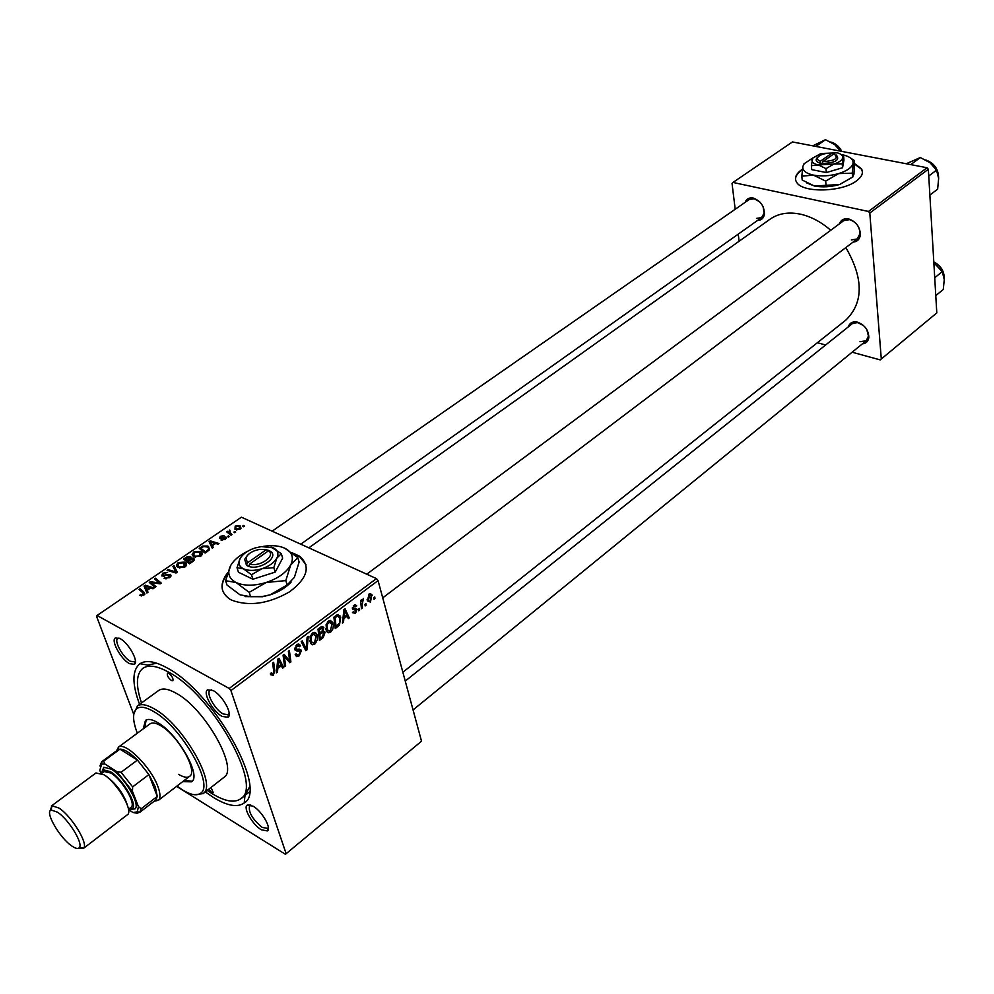 <?xml version="1.0" encoding="UTF-8"?>
<svg xmlns="http://www.w3.org/2000/svg" width="994" height="994" viewBox="0 0 994 994"><rect width="100%" height="100%" fill="white"/><g stroke="black" fill="none" stroke-linecap="round" stroke-linejoin="round"><path stroke-width="1.49" d="M802.406 169.191L801.686 169.688C795.747 173.987 794.094 178.224 796.703 182.387C802.705 193.134 842.129 192.227 856.592 180.809C862.096 176.634 863.687 172.583 861.351 168.632L854.716 163.712M862.419 171.9L861.388 169.129L854.753 164.221M802.332 169.775L801.736 170.185C797.486 173.204 795.411 176.311 795.523 179.504M227.701 572.681C219.537 583.49 220.196 592.275 229.676 599.059L231.577 600.115C249.096 606.663 268.455 603.892 289.652 591.778C307.655 578.11 310.96 566.232 299.554 556.168L291.901 552.664M306.015 564.716L299.728 556.739L292.994 553.509M120.112 638.62C128.661 642.956 139.098 661.917 134.327 664.352L129.456 663.644C120.883 659.184 110.533 640.298 115.416 637.924L120.112 638.62M118.994 638.073L117.864 638.421C113.564 640.583 122.759 657.32 130.363 661.259L134.662 661.905L135.408 660.923M213.225 690.606C222.494 695.328 233.056 714.425 228.024 717.258L222.159 716.45C212.865 711.592 202.416 692.569 207.572 689.811L213.225 690.606M211.623 689.836L210.119 690.283C205.584 692.793 214.866 709.641 223.103 713.941L228.297 714.674L229.192 713.319M253.159 806.196C261.907 811.141 271.76 828.275 267.423 830.922L261.31 829.804C252.538 824.747 242.785 807.687 247.233 805.115L253.159 806.196M250.836 805.053L249.705 805.451C248.015 811.713 252.19 819.019 262.217 827.406L267.622 828.4L268.33 827.319M848.354 326.815C849.547 323.125 852.218 321.497 856.381 321.919L857.499 322.155C864.618 324.901 868.396 329.909 868.843 337.177C868.396 341.24 866.234 343.477 862.382 343.874M860.009 341.712L866.221 340.743L868.458 336.059L866.768 329.523M863.426 325.46L857.4 322.516L852.293 323.684L405.254 681.089M745.115 202.378C746.531 198.812 749.24 197.371 753.241 198.067L753.29 198.067C760.708 200.925 764.411 206.342 764.398 214.306C763.64 218.282 761.367 220.32 757.59 220.419M756.484 218.394L761.59 217.587L764.125 213.163L763.131 206.827M759.702 201.844L754.21 198.725L749.215 199.521L272.145 531.169M839.433 223.824C840.999 219.798 844.08 218.183 848.652 218.953L848.714 218.953C856.12 221.612 860.009 226.843 860.382 234.671C859.798 239.243 857.375 241.716 853.113 242.076M851.324 239.952L857.288 238.92L859.984 233.59C859.661 226.644 856.207 221.985 849.621 219.637L843.732 220.643L366.749 574.184M139.558 704.361C131.916 683.574 132.078 670.018 140.042 663.681C145.956 659.892 154.878 661.246 166.818 667.769C213.126 691.315 268.653 789.783 244.238 802.953C237.541 807.724 227.315 805.923 213.548 797.548L205.298 791.895M244.238 802.953L244.996 795.386L249.581 786.838M830.736 230.273C821.156 221.96 811.104 216.605 800.592 214.207C788.689 211.734 778.563 213.362 770.201 219.078L769.791 219.363M359.642 610.092L358.685 610.813L358.486 609.223L359.468 608.477L359.642 610.092L358.523 609.558M366.115 605.209L365.158 605.93L364.96 604.34L365.941 603.606L366.115 605.209L365.009 604.675M330.654 632.122L328.393 632.793L326.715 631.575L326.082 624.729L328.455 621.064L332.717 622.194L333.412 625.661L332.766 629.165L330.654 632.122L329.138 631.364M343.502 622.269L342.445 623.064L343.899 609.657L345.092 608.763L349.267 617.92L348.285 618.653L347.192 616.131L343.862 618.641L343.502 622.269L342.582 621.822M323.249 637.539L319.422 640.422L318.005 629.053L321.845 626.382L323.684 627.264L323.261 631.165L325.063 632.321L323.249 637.539L322.093 636.968L323.957 632.768L321.894 632.917L319.782 634.507L320.267 638.347L322.118 636.943M307.084 649.728L305.804 650.697L301.207 641.639L302.226 640.869L306.164 648.647L307.146 637.191L308.227 636.384L307.084 649.728L304.686 648.51M270.542 674.665L271.325 672.752L271.561 673.82L272.977 674.131L273.723 671.186L272.604 663.06L273.661 662.265L274.816 670.689L273.3 675.373L270.542 674.665M285.638 665.905L284.607 666.688L283.079 655.22L284.16 654.4L289.689 660.948L288.359 651.256L289.391 650.486L290.907 661.929L289.838 662.737L284.296 656.239L285.638 665.905L284.408 665.259M176.572 786.353L285.427 854.293L421.518 741.201L378.055 580.595L230.919 690.594L229.204 688.444L376.44 578.595L378.055 580.595M286.148 853.722L230.919 690.594M277.5 672.043L276.382 672.888L277.748 659.208L279.003 658.264L283.588 667.446L282.557 668.229L281.339 665.707L277.823 668.353L277.5 672.043L276.518 671.522M299.256 655.791L296.572 656.612L295.168 654.636L296.15 653.754L296.871 655.046L298.958 654.561L300.337 651.194L296.697 650.933L294.858 649.567L296.759 644.808L300.399 645.305L299.604 646.721L297.094 646.025L295.852 648.747L301.381 650.511L299.256 655.791L297.939 655.121M314.775 644.087L312.451 644.771L310.737 643.503L310.103 636.694L312.514 633.004L315.508 632.544L317.359 635.638L317.334 639.689L315.309 643.627L313.309 643.342M352.472 612.652L353.355 611.645L355.268 612.441L356.212 610.353L352.584 609.31L353.901 605.358L356.573 605.545L355.802 606.8L354.112 606.315L353.379 608.092L357.045 609.235L355.479 613.385L352.472 612.652M338.022 626.394L335.226 628.506L333.885 617.162L337.488 614.627L340.731 617.088L339.463 625.015L338.022 626.394L336.867 625.822M370.464 602.091L367.382 600.885L369.122 593.94L371.88 594.511L370.464 602.091L367.308 600.612M362.425 607.993L361.456 608.726L360.536 600.538L361.518 599.804L361.692 601.507L363.518 598.463L362.102 604.7L362.425 607.993L361.307 607.458M374.937 598.562L373.98 599.27L373.794 597.692L374.763 596.959L374.937 598.562L373.831 598.04M200.366 551.347L200.912 551.645C202.788 552.813 202.689 554.354 200.626 556.255L193.544 556.541L192.165 554.391L193.83 551.943L200.366 551.347L201.683 555.273M212.393 545.694L213.288 547.446L212.244 548.166L209.088 541.655L210.268 540.848L219.003 543.532L218.034 544.203L215.686 543.432L212.393 545.694L213.027 547.632M143.906 595.12L139.682 595.232L143.099 594.623L143.049 592.971L139.011 589.442L140.042 588.734L144.229 592.387L143.906 595.12M170.384 574.37L169.552 577.551L164.047 578.309L168.744 577.054L169.452 575.091L161.761 575.936L162.656 573.203L167.601 572.37L163.488 573.662L162.792 575.277L170.384 574.37L170.98 576.098M173.987 565.586L177.243 572.159L175.975 573.029L167.091 570.295L168.085 569.612L175.702 571.948L172.919 566.319L173.987 565.586L176.609 572.594M184.722 562.045L185.182 562.306C187.12 563.486 187.034 565.064 184.909 567.015L177.876 567.35L176.435 565.126L178.15 562.641L184.722 562.045L186.052 565.946M243.605 525.441L244.462 526.087L243.53 526.733L242.648 526.099L243.605 525.441L243.928 526.46M376.44 578.595L241.405 517.191L97.052 615.485L229.204 688.444M193.631 558.206L193.234 561.2L189.444 563.797L183.604 559.026L187.456 556.553L190.426 556.491L190.947 558.268L193.631 558.206L194.277 560.144M147.174 590.324L147.994 592.2L146.888 592.958L144.043 586.013L145.286 585.168L154.008 588.088L152.989 588.783L150.641 587.951L147.174 590.324L147.87 592.287L146.863 589.492L149.634 587.603L145.335 586.1L146.863 589.492M152.554 583.652L156.033 586.696L155.014 587.392L149.286 582.434L150.343 581.714L159.388 583.043L154.468 578.906L155.486 578.21L161.252 583.118L160.183 583.851L151.125 582.534L153.387 585.988M225.228 539.382L220.991 540.028L224.594 539.034L225.116 537.841L219.686 538.45L220.146 536.35L223.973 535.629L220.78 536.698L220.432 537.679L225.899 537.095L225.228 539.382M209.187 550.055L205.099 553.062L199.222 548.377L202.838 546.029L207.833 546.054L209.187 550.055L207.833 546.054M239.653 525.627L240.088 529.193L234.994 529.367L235.18 526.087L239.653 525.627L240.635 528.733M234.87 531.43L235.715 532.076L234.77 532.734L233.888 532.101L234.87 531.43L235.193 532.449M230.359 533.244L232.049 534.586L231.093 535.257L226.769 531.939L227.725 531.281L228.608 531.964L229.776 530.001L230.968 535.157M228.446 535.828L229.291 536.487L228.347 537.133L227.464 536.499L228.446 535.828L228.769 536.847M133.768 714.413L96.542 616.317L97.052 615.485M156.692 663.197L147.286 665.185M852.131 352.224L880.212 359.903L936.795 312.899L928.346 169.253L869.8 213.014L868.483 211.461L927.067 167.737L928.346 169.253M881.293 359.033L869.8 213.014M868.483 211.461L732.988 182.449L792.466 141.943L927.067 167.737M739.114 241.231L738.244 234.137M735.2 209.262L732.044 183.455L732.988 182.449M817.379 342.731L825.641 344.98M402.856 672.23L845.807 320.13C863.649 302.673 863.662 278.494 845.844 247.581M250.401 804.904L247.233 805.115M185.878 564.331L186.499 563.896M187.704 557.299L187.456 556.553M190.997 558.181L190.426 556.491M185.282 558.914L187.096 560.392L189.978 558.056L189.481 557.174L185.282 558.914L185.977 560.964M187.791 562.455L187.096 560.392M190.363 559.2L189.978 558.056M187.779 560.939L189.755 562.554L192.525 560.616L192.774 558.951L187.779 560.939L188.475 563.002M190.04 563.387L189.755 562.554M192.824 561.486L192.525 560.616M176.92 566.53L176.435 565.126M178.448 563.523L178.15 562.641M177.789 564.878L179.442 566.99L184.101 566.543L184.039 562.89L178.982 563.089L177.789 564.878M179.827 568.108L179.442 566.99M184.387 567.35L184.101 566.543M168.483 570.718L168.085 569.612M176.05 572.979L175.702 571.948M165.377 578.756L164.967 577.576M165.563 578.781L165.19 577.7M166.594 578.781L166.309 577.961M169.03 577.874L168.744 577.054M162.966 574.072L162.656 573.203M163.227 576.296L162.879 575.327M164.196 576.197L163.911 575.402M141.136 595.928L140.614 594.474M141.086 594.834L141.496 595.953L141.16 594.872M143.397 595.431L143.099 594.623M140.887 591.082L140.042 588.734M144.863 594.139L144.229 592.387M146.267 591.442L147.05 590.908M145.671 586.236L145.286 585.168M145.335 586.1L147.733 592.387M149.932 588.436L149.634 587.603M151.187 584.087L150.343 581.714M159.649 583.776L159.388 583.043M156.282 580.471L155.486 578.21M151.883 584.683L151.125 582.534M222.184 540.363L221.848 539.332M224.793 539.655L224.594 539.034M220.382 537.071L220.146 536.35M220.817 538.624L220.519 537.729M221.277 538.562L221.053 537.878M224.669 537.692L224.433 536.959M226.309 538.338L225.899 537.095M210.579 541.817L210.268 540.848M214.94 543.942L214.679 543.109L210.355 541.73L212.604 547.918M210.355 541.73L212.045 544.911L214.679 543.109M212.952 547.682L212.045 544.911M203.087 546.799L202.838 546.029M200.887 548.253L205.398 551.844L206.64 550.987C208.827 549.384 209.075 548.054 207.373 546.998L203.646 546.526L200.887 548.253L201.546 550.229M205.671 552.676L205.398 551.844M206.914 551.819L206.64 550.987M192.6 555.696L192.165 554.391M194.128 552.838L193.83 551.943M193.495 554.155L195.172 556.23L199.819 555.77L199.769 552.217L194.662 552.391L193.495 554.155M195.545 557.323L195.172 556.23M200.08 556.578L199.819 555.77M235.404 526.795L235.18 526.087M235.814 526.422L236.025 528.771L239.405 528.883L239.156 526.522L235.814 526.422M236.833 530.063L236.522 529.044M228.322 533.132L227.725 531.281M229.192 533.803L228.608 531.964M229.999 530.709L229.776 530.001M286.943 659.519L289.689 660.948M287.527 660.165L290.907 661.929M283.128 655.63L284.296 656.239M281.712 666.465L283.588 667.446M280.184 665.098L281.339 665.707M276.879 667.856L277.823 668.353M278.419 662.675L278.009 666.738L280.817 664.626L278.581 659.966L278.419 662.675L277.45 662.166M277.04 666.216L278.009 666.738M277.711 659.507L278.581 659.966M270.741 673.286L271.524 673.708M273.574 670.031L274.816 670.689M270.356 673.808L273.3 675.373M295.491 654.338L296.871 655.046M297.218 649.331L299.865 650.685M295.081 650.113L296.697 650.933M297.753 644.224L300.511 645.628M297.541 644.311L300.573 645.851M296.001 645.479L297.094 646.025M294.709 648.163L295.852 648.747M294.696 648.436L296.05 649.132M298.635 649.107L301.381 650.511M299.132 644.671L298.821 644.037M304.276 647.678L306.164 648.647M310.004 641.689L311.619 642.497M311.134 636.881L311.333 641.975L314.489 642.845L316.167 635.688L312.837 634.222L311.134 636.881L310.203 636.421M309.83 640.819L311.159 641.49M311.756 633.687L312.837 634.222M321.484 626.543L323.845 627.699M322.466 630.78L323.261 631.165M322.329 630.966L325.063 632.321M314.949 632.333L315.073 633.315M319.186 629.624L319.621 633.178L322.739 630.32L322.777 628.258L319.186 629.624L318.018 629.053M318.453 632.594L319.621 633.178M319.72 627.773L320.888 628.345M318.614 633.923L319.782 634.507M319.086 637.75L320.267 638.347M320.739 632.346L321.894 632.917M352.361 608.216L355.84 609.869M354.597 604.924L356.734 605.942M353.28 605.918L354.112 606.315M352.423 607.632L353.379 608.092M352.361 608.005L353.64 608.614M355.156 608.601L357.157 609.546M338.097 615.82L338.246 614.454M347.627 617.125L349.267 617.92M346.024 615.572L347.192 616.131M342.967 618.218L343.862 618.641M344.496 613.087L344.061 617.063L346.72 615.062L344.682 610.428L344.496 613.087L343.576 612.639M343.141 616.615L344.061 617.063M343.862 610.03L344.682 610.428M336.643 615.112L338.208 615.87M338.942 616.218L340.731 617.088M338.445 624.518L339.463 625.015M330.753 620.393L330.865 621.287M335.04 617.746L336.071 626.431L339.426 623.114L339.861 618.293L337.749 615.92L335.04 617.746L333.885 617.187M334.916 625.872L336.071 626.431M336.419 615.274L337.749 615.92M325.995 629.823L327.622 630.618M331.164 622.207L333.065 623.126M327.088 624.915L327.299 630.059L330.368 630.879L332.046 623.76L328.778 622.281L327.088 624.915L326.156 624.468M325.796 628.854L327.101 629.5M327.697 621.747L328.778 622.281M369.147 593.915L372.191 595.331M369.333 594.884L368.55 600.711L370.215 601.171L371.234 596.04L368.501 594.499M367.121 599.506L368.302 600.053M360.586 600.985L361.692 601.507M362.276 599.345L363.456 599.891M362.139 599.668L362.909 600.028M227.303 573.985C222.768 579.949 221.252 585.615 222.755 590.958M208.703 789.248L211.697 792.404L213.225 792.69L211.063 787.397M171.403 680.505L172.869 680.716C173.453 678.567 172.124 676.144 168.868 673.447L167.414 673.236C166.818 675.386 168.148 677.809 171.403 680.505M182.797 781.57L191.457 781.831C201.981 776.277 177.727 733.535 157.561 722.526C152.119 719.358 148.094 718.65 145.484 720.389L143.211 728.863M184.201 780.489L192.153 781.172M177.007 786.03L182.598 789.944C190.761 794.951 196.75 796.057 200.589 793.262C214.741 785.26 181.132 726.365 153.424 711.393C146.13 707.181 140.688 706.187 137.097 708.411C132.351 712.114 132.438 720.377 137.334 733.199M133.842 713.965L137.47 705.889C141.173 703.578 146.801 704.584 154.356 708.933C183.045 724.377 217.81 785.359 203.099 793.61L194.489 794.728M202.95 793.734L223.812 777.457C239.219 769.294 204.926 708.25 175.95 693.129C168.234 688.817 162.494 687.923 158.705 690.445L158.531 690.581M207.199 790.416L212.157 793.697C224.93 801.437 234.435 803.14 240.71 798.791C263.857 786.701 211.884 694.259 168.359 672.031C157.027 665.818 148.578 664.551 143.024 668.229C136.116 673.746 135.606 685.326 141.508 702.944M150.032 723.843L150.131 723.769C152.38 722.265 155.847 722.874 160.543 725.608C177.827 735.063 198.552 771.617 189.519 776.401C187.158 778.004 183.517 777.32 178.609 774.338M146.193 719.979L144.639 727.819M815.826 146.416L825.517 139.707L834.724 144.627L840.477 151.138M812.757 145.832L825.517 139.707M933.851 262.727L942.275 271.623L944.263 279.562L943.281 289.465L935.789 295.616M934.733 277.736L942.275 271.623M910.752 164.619L920.332 157.549L929.974 162.681L936.572 170.123L938.634 178.522L937.64 189.171L929.862 195.097M928.744 176L936.572 170.123M906.23 163.749L920.332 157.549M124.871 799.474L125.567 799.872M139.645 812.409L155.834 799.959L157.263 796.43L155.325 786.962L148.901 774.574L137.433 760.062C130.115 752.731 124.275 749.091 119.914 749.153L117.801 749.898M116.447 750.905L118.572 747.066C125.43 741.648 151.1 767.281 157.909 786.552C160.456 793.485 160.63 798.07 158.406 800.307L154.219 801.214M128.537 809.588L133.059 812.558L137.284 811.837L138.415 806.594L141.185 808.756L157.263 796.43L148.901 774.574L132.637 786.888L132.463 791.361L116.919 771.679L104.78 763.939L101.636 764.187L99.798 770.362L100.916 773.121M116.919 771.679L121.094 772.263L137.433 760.062L119.914 749.153L103.637 761.155L104.78 763.939M138.415 806.594L132.463 791.361M138.688 812.023L137.184 813.179L133.904 812.719M99.947 765.964L101.649 761.814L103.637 761.155M141.185 808.756L139.905 812.185L137.184 813.179M121.094 772.263L132.637 786.888M57.478 812.16L51.179 810.023C44.395 811.452 59.789 838.091 71.879 846.031C75.569 848.565 78.054 849.1 79.321 847.634C83.558 843.695 68.574 819.28 57.478 812.16M50.296 810.657L51.912 805.712L59.019 808.097C71.568 816.099 88.491 843.707 83.658 848.143L78.514 848.255M128.673 809.079L132.376 808.569C137.781 804.68 122.461 778.811 110.433 771.667L103.388 769.828L101.798 773.295M102.084 771.419L103.786 767.219L111.378 769.17C124.337 776.848 140.837 804.73 134.985 808.917L130.537 809.327M104.121 771.568L110.98 773.046C122.361 779.805 136.65 804.407 130.972 807.327L128.475 809.228M95.946 772.984L103.898 774.736C117.155 782.663 133.929 811.439 127.331 814.794L83.272 848.528M266.218 549.719L247.419 562.902L246.413 565.375L248.773 566.406C260.155 570.668 279.774 556.739 270.306 551.272L266.218 549.719L259.782 549.384C252.824 550.626 248.214 553.409 245.94 557.733L247.419 562.902M268.02 550.204L267.075 549.955M246.885 556.044L244.686 559.299L246.5 565.313M273.81 567.636L276.829 558.168C279.028 553.621 277.835 550.179 273.275 547.856L261.36 546.576L255.06 547.98C247.928 550.378 242.971 553.844 240.163 558.367L237.019 567.773L243.443 568.804L251.482 574.768L261.882 568.742L273.81 567.636L275.189 572.109L282.656 558.131L281.302 553.683L271.076 547.06M251.482 574.768L252.886 579.241L275.189 572.109M240.163 558.367L239.504 559.759C238.125 563.697 239.43 566.717 243.443 568.804C248.376 570.954 254.526 570.929 261.882 568.742C269.15 566.257 274.133 562.728 276.829 558.168L281.302 553.683M237.019 567.773L238.448 572.221L252.886 579.241M247.692 551.26C239.716 555.124 234.087 559.796 230.807 565.288L229.676 567.661C227.415 574.085 229.539 579.042 236.025 582.496C244.102 586.075 254.178 586.062 266.28 582.459C278.196 578.359 286.334 572.556 290.67 565.039C294.162 557.572 292.174 551.943 284.694 548.166C279.513 545.868 273.089 545.172 265.423 546.079L263.298 546.389M287.142 584.969L270.144 594.834L262.18 596.562L250.587 596.723L240.014 594.822L227.017 585.044L225.601 580.72L236.025 582.496L249.196 592.362L266.28 582.459L285.812 580.608L287.142 584.969L294.386 577.365L299.119 561.995L297.827 557.659L284.694 548.166L281.178 546.886M249.196 592.362L250.587 596.723M285.812 580.608L290.67 565.039L297.827 557.659M230.807 565.288L225.601 580.72M245.021 596.599L262.478 596.735L270.144 594.834C279.152 591.815 286.173 587.529 291.192 581.962M248.773 566.406L249.693 563.996L268.504 550.788L270.306 551.272M249.693 563.996C259.633 567.499 276.431 555.609 268.504 550.788M268.343 550.9L268.107 550.142M833.382 154.182L831.618 153.362L820.472 161.165L819.727 163.053L822.075 163.476C835.457 162.917 840.216 160.121 836.339 155.052M831.618 153.362C825.467 153.039 820.92 154.256 817.987 157.002C816.745 158.804 817.577 160.196 820.472 161.165M817.627 157.363L816.795 158.208C815.366 160.295 816.36 161.898 819.777 163.016M812.806 158.071L811.377 165.7L818.447 164.979L825.977 168.62L833.904 164.035L842.204 163.799L842.539 167.75L843.956 160.071L843.62 156.145L841.309 154.642M825.977 168.62L826.337 172.571L842.539 167.75M842.204 163.799L843.62 156.145M811.377 165.7L811.75 169.626L826.337 172.571M813.03 157.797L804.245 163.662L802.879 166.383C802.27 170.459 805.749 173.366 813.341 175.093C821.367 176.559 829.804 176.05 838.663 173.577C847.223 170.856 852.02 167.427 853.063 163.289C853.461 159.636 850.491 156.928 844.154 155.176L841.197 154.555M852.579 177.019L839.632 184.511L814.384 186.002L802.195 180.026L801.81 176.199L813.341 175.093L825.666 181.094L838.663 173.577L852.256 173.167L852.579 177.019L853.97 174.186L854.455 160.568L850.715 158.133M825.666 181.094L826.026 184.959M852.256 173.167L853.063 163.289L854.455 160.568M804.221 163.687L802.879 166.383L801.81 176.199M806.594 182.884L814.384 186.002C822.386 187.481 830.798 186.996 839.632 184.511L852.815 176.994M811.999 159.711C811.651 162.184 813.8 163.948 818.447 164.979L833.904 164.035C839.122 162.382 842.055 160.307 842.726 157.785C842.999 155.561 841.185 153.908 837.283 152.827L820.845 153.536L812.844 158.034L811.999 159.711M822.784 161.624L833.916 153.809C839.172 158.145 835.457 160.755 822.784 161.624L822.075 163.476M832.649 154.691L832.587 154.033M186.3 558.206L186.027 557.385M188.972 560.131L188.698 559.299M191.879 562.132L191.593 561.287M173.826 572.37L173.428 571.202M166.694 575.439L166.408 574.619M147.783 592.349L146.031 587.429M154.766 583.143L154.443 582.236M157.735 583.528L157.425 582.646M222.532 538.201L222.333 537.568M212.704 547.856L211.113 542.985M201.819 547.619L201.546 546.799M283.104 655.369L286.707 657.245M285.377 657.705L288.546 659.345M283.476 658.239L284.731 658.898M294.721 649.007L298.138 650.759M303.021 645.23L305.021 646.237M352.41 608.775L354.709 609.869M335.289 616.106L336.469 616.678M360.946 604.153L362.102 604.7M841.533 151.349C838.986 146.578 835.469 143.521 830.959 142.167M944.163 278.283C944.027 271.225 940.585 265.808 933.801 262.031M938.572 177.615C938.187 169.216 934.049 163.401 926.147 160.183M105.103 775.556L106.495 776.376C116.783 784.328 123.753 793.957 127.418 805.264M135.433 661.358L134.327 664.352M228.322 714.649L228.024 717.258M268.38 827.791L267.423 830.922M229.229 713.953L228.297 714.674M868.458 336.059L868.843 337.177M754.247 198.738L753.29 198.067M764.125 213.163L764.398 214.306M849.621 219.637L848.714 218.953M859.984 233.59L860.382 234.671M308.823 547.856L770.201 219.078M249.432 791.87L244.81 795.535M147.485 665.061L140.042 663.681M857.4 322.516L856.381 321.919M210.156 690.258L207.572 689.811M117.888 638.409L115.416 637.924M190.686 556.64L191.134 557.957M193.855 558.33L194.389 559.92M193.097 559.895L193.47 561.026M185.182 562.306L186.288 565.561M178.957 566.729L179.405 568.021M184.971 565.661L185.331 566.704M169.812 575.911L170.21 577.042M162.792 575.277L163.153 576.296M170.558 574.47L171.055 575.911M225.265 538.301L225.539 539.158M220.432 537.679L220.743 538.636M226.085 537.195L226.383 538.139M208.454 546.402L209.51 549.607M208.231 549.595L208.578 550.639M200.912 551.645L201.968 554.838M194.625 555.932L195.06 557.212M200.664 554.913L201.012 555.957M240.262 525.963L240.995 528.274M236.025 528.771L236.41 529.988M239.79 528.522L240.014 529.243M271.561 673.82L270.679 673.348M300.399 645.305L298.063 644.112M298.026 645.553L296.684 644.87M295.901 648.883L294.696 648.274M301.269 650.175L299.057 649.045M306.053 648.386L304.127 647.405M316.9 634.234L313.408 632.482M313.47 633.861L312.228 633.24M311.333 641.975L309.904 641.254M323.684 627.264L321.894 626.369M324.926 631.96L323.311 631.153M321.808 627.773L320.54 627.152M322.988 632.283L321.658 631.625M356.573 605.545L354.982 604.787M354.659 606.017L353.665 605.545M353.479 608.353L352.385 607.831M357.045 609.235L355.616 608.552M340.37 616.118L337.376 614.677M332.717 622.194L329.349 620.542M329.387 621.921L328.144 621.312M327.299 630.059L325.883 629.364M371.88 594.511L369.805 593.555M369.594 594.723L368.687 594.3M368.55 600.711L367.196 600.078M137.097 708.411L137.47 705.889M137.309 706.001L158.705 690.445M240.946 798.604L245.046 795.349M200.589 793.262L203.099 793.61M764.038 215.847L300.76 544.19M830.624 141.993C835.42 143.211 839.135 146.342 841.769 151.386M868.582 338.817L413.057 709.927M944.213 278.767C944.412 271.399 940.933 265.758 933.801 261.857M382.727 597.854L857.375 238.858M938.609 178.199C938.584 169.216 934.285 163.128 925.712 159.947M118.187 749.638L118.572 747.066M118.274 747.252L150.131 723.769M158.22 800.468L189.605 776.326M155.834 799.959L158.406 800.307M117.888 749.824L101.649 761.814M137.284 811.837L139.905 812.185M101.636 764.187L102.034 761.578M51.179 810.023L51.912 805.712M103.388 769.828L103.786 767.219M104.184 771.518L101.599 773.431M96.02 772.934L51.353 806.01M132.376 808.569L134.985 808.917M79.321 847.634L83.658 848.143M245.94 557.733L244.686 559.299M817.987 157.002L816.795 158.208M804.245 163.662L803.562 164.345"/></g></svg>
